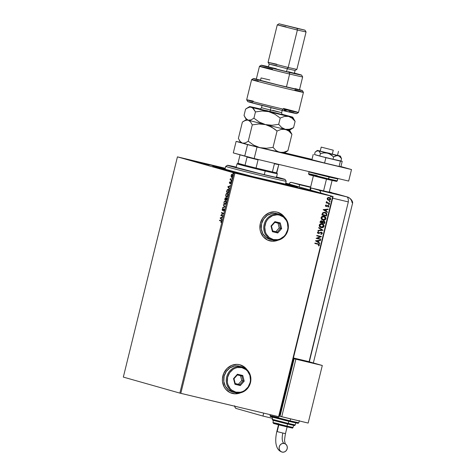 <?xml version="1.0" encoding="UTF-8"?>
<svg xmlns="http://www.w3.org/2000/svg" width="476" height="476" viewBox="0 0 476 476"><rect width="100%" height="100%" fill="white"/><g stroke="black" fill="none" stroke-linecap="round" stroke-linejoin="round"><path stroke-width="0.71" d="M272.094 181.457A43.732 0.672 -166.2 0 1 212.784 166.267A43.732 0.672 -166.2 0 1 225.13 168.801L213.474 166.302L216.265 167.391L255.892 177.536L294.727 186.64L297.571 187.139L296.774 186.741L285.594 183.653A43.732 0.672 -166.2 0 1 297.714 187.127A43.732 0.672 -166.2 0 1 272.094 181.457M231.973 393.349L231.996 393.354A14.821 13.584 105.8 0 0 232.478 393.479L232.532 393.497A14.821 13.584 -74.2 0 1 232.032 393.366A14.821 13.584 -74.2 0 1 222.923 375.671A14.821 13.584 -74.2 0 1 239.606 364.705L236.959 364.366L231.669 365.384L227.046 368.483L223.797 373.202L222.417 378.819L222.506 381.698L224.226 387.047L225.791 389.32L230.021 392.605L235.18 393.836L240.523 392.801A14.821 13.584 -74.2 0 1 232.532 393.497L232.478 393.479A14.821 13.584 105.8 0 0 240.326 392.843M269.475 240.773L269.487 240.779A14.821 13.584 105.8 0 0 269.957 240.898L270.011 240.915A14.821 13.584 -74.2 0 1 269.505 240.785A14.821 13.584 -74.2 0 1 260.402 223.089A14.821 13.584 -74.2 0 1 277.086 212.123L274.438 211.784L269.142 212.802L264.525 215.902L262.692 218.097L260.33 223.369L259.985 229.117L260.592 231.895L263.264 236.739L267.5 240.023L272.659 241.255L278.002 240.219A14.821 13.584 -74.2 0 1 270.011 240.915L269.957 240.898A14.821 13.584 105.8 0 0 277.805 240.261M241.79 174.204L241.695 174.591L241.79 174.204L234.662 172.746L252.637 177.28L239.678 174.079L233.537 172.383L241.79 174.204L260.89 179.101L241.79 174.204M301.26 188.389L301.165 188.776L301.26 188.389L298.916 187.836L320.36 193.286L301.26 188.389M312.107 191.465L293.008 186.568L312.107 191.465M198.391 161.911L198.296 162.298L198.391 161.911L196.047 161.358L217.49 166.808L198.391 161.911M209.244 164.988L190.138 160.091L209.244 164.988M123.332 377.093L177.429 156.86L233.96 172.871L179.863 393.111L123.332 377.093L179.863 393.111L233.96 172.871L177.429 156.86L225.267 168.26L177.429 156.86L123.332 377.093M231.8 177.155L231.11 176.566L231.532 177.09L232.115 176.888L232.645 174.734L232.092 174.234L231.336 174.876L231.062 176.34L231.372 176.632L231.3 175.507L231.11 176.566L231.544 177.096L232.633 175.882L232.234 174.252L231.622 174.478L231.122 175.454L232.139 174.638L232.716 175.049M231.532 180.267L231.628 179.88L230.562 179.452L230.426 178.506L230.069 179.857L231.532 180.267L230.069 179.857L231.532 180.267L231.628 179.88L230.646 179.541L230.426 178.506L230.069 179.857L230.426 179.541L230.336 179.916L231.532 180.255M229.384 182.534L229.646 183.391L230.646 182.534L230.545 183.718L230.795 182.183L229.676 182.992L229.777 181.844L229.384 182.534L229.587 183.379L230.568 182.486L230.485 183.772L230.878 183.034L230.658 182.094L229.676 182.992L229.777 181.844L229.384 182.534M228.29 189.228L227.058 190.097L226.499 192.042L228.498 192.607L228.926 190.162L227.998 189.204L227.123 189.954L226.499 192.042L228.498 192.607L228.789 191.435C229.045 190.073 228.879 189.335 228.29 189.228L228.26 189.222M226.659 200.099L226.987 198.385L226.63 197.742L225.927 198.391L225.297 197.873L224.66 199.533L226.659 200.099L224.66 199.533L226.659 200.099L226.63 197.742L225.927 198.391L225.618 197.802L224.66 199.533L225.017 199.218L224.928 199.593L226.659 200.087M224.993 206.881L223.411 204.632L224.517 206.709L222.703 207.506L222.601 207.929L225.011 206.816L223.411 204.632L224.517 206.709L222.703 207.506L222.601 207.929L224.993 206.881M222.833 215.664L221.352 215.241L223.452 213.147L221.459 212.582L221.364 212.968L222.851 213.391L220.745 215.485L222.738 216.05L222.833 215.664L221.352 215.241L223.434 213.236L221.459 212.582L221.364 212.968L222.851 213.391L220.745 215.485L222.738 216.05L222.833 215.664M220.816 220.965L221.215 221.292L220.941 222.59L221.352 220.81L219.585 220.204L219.49 220.59L221.084 221.031L219.49 220.59L220.816 220.965L221.203 221.649L220.941 222.59L221.405 221.703L220.935 220.584L219.585 220.204L219.49 220.59L219.847 220.275L219.751 220.65L220.816 220.965M220.138 217.943L221.739 220.12L221.334 219.002L221.679 217.586L222.548 216.83L220.138 217.943L221.739 220.12L221.334 219.002L221.679 217.586L222.548 216.83L220.138 217.943M224.261 210.089L224.029 208.893L222.572 210.118L222.744 208.589L222.28 209.148L222.494 210.511L224.006 209.357L223.547 211.1L224.261 210.089L223.982 208.875L222.5 210.112L222.167 209.47L222.411 210.499L223.881 209.261L224.047 210.059L223.547 211.1L224.261 210.089M224.529 204.466L225.326 204.192L226.046 202.818L226.04 201.247L225.374 200.569L224.071 201.812L223.946 203.823L224.529 204.466L226.046 202.818L225.469 200.592L223.94 202.252L224.529 204.466M226.368 196.975L227.332 196.517L227.915 195.214L227.885 193.756L227.308 193.095L226.29 193.607L225.749 194.874L225.743 196.183L226.368 196.975L227.885 195.327L227.308 193.095L225.779 194.761L226.368 196.975M227.784 186.806L229.39 188.99L228.98 187.865L229.325 186.455L230.2 185.694L227.784 186.806L229.39 188.99L228.98 187.865L229.325 186.455L230.2 185.694L227.784 186.806M231.086 181.457L231.247 180.809L231.086 181.457M231.818 178.488L231.979 177.84L231.818 178.488M233.008 173.639L233.169 172.996L233.008 173.639M278.978 416.75L333.075 196.517L285.731 183.105L333.075 196.517L332.7 196.439L278.603 416.673L180.809 393.349L234.906 173.115L332.7 196.439L233.96 172.871L234.906 173.115L180.809 393.349L179.863 393.111L278.603 416.673L332.7 196.439L333.075 196.517L278.978 416.75L278.603 416.673L278.978 416.75M327.464 199.646L328.571 200.307L329.803 200.235L330.54 199.617L330.653 198.641L329.565 197.558L328.131 197.498L327.208 198.314L327.464 199.646L328.571 200.307L330.659 199.301L329.267 197.469L327.97 197.558L327.161 198.468L327.464 199.646M329.523 203.68L329.612 203.294L327.333 202.687L326.369 201.717L326.732 202.603L326.233 202.484L326.137 202.871L329.523 203.68L326.143 202.871L329.523 203.68L329.612 203.294L327.333 202.687L326.53 201.532L326.732 202.603L326.233 202.484L326.137 202.871L329.523 203.68M325.423 205.543L325.578 206.179L326.262 206.519L328.232 205.864L328.25 207.137L328.904 206.447L328.297 205.448L326.286 206.114L325.834 205.662L326.322 205.21L325.685 205.156L325.423 205.543L326.125 206.495L328.047 205.793L328.476 206.394L327.988 206.84L328.25 207.137L328.904 206.447L328.125 205.4L326.203 206.102L325.84 205.62L326.322 205.21L326.084 204.912L325.423 205.543M326.78 214.849L326.304 213.028L324.079 212.278L322.627 212.855L321.865 214.914L326.488 216.015L326.78 214.849C326.941 213.462 326.346 212.641 324.995 212.379L322.514 212.992L321.865 214.914L326.488 216.015L321.865 214.908L326.375 215.985L326.78 214.849M324.65 223.512L324.918 221.977L324.329 221.179L323.371 220.965L322.496 221.513L321.175 220.769L320.372 221.227L320.027 222.405L324.65 223.512L320.027 222.399L324.65 223.512L324.894 222.5L323.876 221.001L322.496 221.513L321.627 220.804L320.199 221.691L320.027 222.405L324.65 223.512M322.984 230.289L318.771 227.51L318.664 227.933L321.877 229.991L318.063 230.384L317.962 230.8L323.002 230.229L318.771 227.51L318.664 227.933L321.877 229.991L318.063 230.384L317.962 230.8L322.984 230.289M320.824 239.077L317.385 238.256L321.443 236.554L316.82 235.453L316.724 235.84L320.175 236.661L316.106 238.363L320.729 239.464L320.824 239.077L317.385 238.256L321.425 236.643L316.82 235.453L316.724 235.84L320.175 236.661L316.106 238.363L320.729 239.464L320.824 239.077M317.956 243.789L319.467 245.128L318.069 243.819L314.945 243.075L314.85 243.462L318.634 244.408L319.003 244.92L318.39 245.67L318.7 245.955L319.467 245.128L319.069 244.164L314.945 243.075L314.85 243.462L318.349 244.313M247.044 369.775L244.396 367.008L239.606 364.705A14.821 13.584 -74.2 0 1 240.112 364.836A14.821 13.584 -74.2 0 1 247.044 369.775M284.523 217.193L281.869 214.426L277.086 212.123A14.821 13.584 -74.2 0 1 277.585 212.254A14.821 13.584 -74.2 0 1 284.523 217.193M315.505 240.814L319.729 243.534L319.836 243.111L318.48 242.242L318.825 240.826L320.437 240.66L320.538 240.237L315.517 240.749L319.729 243.534L319.836 243.111L318.48 242.242L318.825 240.826L320.437 240.66L320.538 240.237L315.505 240.814M322.317 233.514L322.091 232.621L321.33 232.151L318.73 233.109L317.932 232.675L318.694 231.913L318.486 231.544L317.462 232.33L317.653 233.097L318.503 233.52L320.741 232.556L321.49 232.651L321.835 233.43L320.872 234.037L321.026 234.406L322.317 233.514L320.913 234.376L322.317 233.514L321.33 232.151L318.396 233.097L317.932 232.449L318.694 231.913L318.486 231.544L317.462 232.33L318.319 233.484L321.11 232.508L321.835 233.43L320.872 234.037L321.026 234.406L322.317 233.514M322.032 223.702C323.359 223.988 324.013 224.827 323.989 226.213L324.102 226.243C324.126 224.862 323.472 224.023 322.145 223.732C320.818 223.387 319.848 223.851 319.235 225.112C319.229 226.493 319.89 227.326 321.217 227.611L322.912 227.522L324.102 226.243L323.716 224.684L322.145 223.732L320.431 223.815L319.265 224.999L319.461 226.433L321.008 227.558M323.87 216.205C325.197 216.497 325.852 217.336 325.828 218.722L325.941 218.752C325.965 217.365 325.31 216.532 323.983 216.241C322.657 215.896 321.687 216.36 321.074 217.621C321.068 219.002 321.728 219.835 323.055 220.12L324.751 220.031L325.911 218.865L325.727 217.431L324.192 216.294L322.27 216.324L321.104 217.508L321.306 218.942L322.847 220.067M323.15 209.684L327.381 212.397L327.482 211.981L326.125 211.106L326.476 209.69L328.083 209.529L328.19 209.107L323.162 209.618L327.381 212.397L327.482 211.981L326.125 211.106L326.476 209.69L328.083 209.529L328.19 209.107L323.15 209.684M328.892 204.829L329.332 204.668L329.118 204.204L328.589 204.412L328.892 204.829L329.356 204.597L329.053 204.186L328.589 204.412L328.892 204.829M329.624 201.86L330.088 201.628L329.779 201.211L329.386 201.717L330.088 201.628L329.779 201.211L329.315 201.443L329.624 201.86M330.814 197.016L331.278 196.784L330.969 196.368L330.576 196.874L331.278 196.784L330.969 196.368L330.505 196.6L330.814 197.016M252.637 177.28L260.89 179.095L252.637 177.28M281.816 214.408L284.38 217.056A14.821 13.584 105.8 0 0 277.55 212.242L277.585 212.254M269.957 240.898L272.599 241.237M275.283 241.011L277.895 240.225M244.337 366.99L246.901 369.632A14.821 13.584 105.8 0 0 240.071 364.824L240.082 364.83M232.478 393.479L235.12 393.819M237.804 393.592L240.416 392.807M317.926 244.194L318.991 245.021L318.39 245.67L318.7 245.955L319.467 245.128L318.581 245.919L319.378 244.807L318.176 243.843M320.413 240.249L320.437 240.66L318.712 240.791L318.367 242.207L319.836 243.111L319.628 243.462L319.723 243.081L318.367 242.207L318.712 240.791L320.324 240.63L320.413 240.249M316.51 241.017L318.045 241.963L316.51 241.017L318.313 240.88L316.51 241.017L318.313 240.88L318.045 241.963L316.51 241.017M320.711 239.047L320.729 239.464L316.106 238.357L320.616 239.434L320.711 239.047M320.062 236.631L316.724 235.834L320.062 236.631M321.33 236.53L317.272 238.22L321.33 236.53M321.211 232.538L318.581 233.49L320.509 232.568M320.628 232.526L321.157 232.52M318.402 231.568L318.694 231.913L317.819 232.413L318.396 233.097L317.801 232.532L318.581 231.883L318.402 231.568M321.401 232.175L322.204 233.484L321.211 232.121M321.306 234.281L321.687 234.132M318.759 227.546L323.002 230.229L318.759 227.546M321.062 227.576L321.217 227.611C322.526 227.945 323.49 227.486 324.102 226.243L323.989 226.213C323.377 227.457 322.413 227.915 321.098 227.582L321.217 227.611M320.895 227.522L322.793 227.486L323.96 226.326L323.769 224.892L322.234 223.756M321.949 227.671L322.377 227.617M322.829 224.006L322.442 223.827M322.109 224.136L319.598 225.178L322.05 224.119L323.626 226.142L320.866 227.094L319.717 226.112L319.735 224.833L320.568 224.154L322.264 224.19M321.306 227.225L320.116 226.558L319.711 225.213L320.485 224.273L322.056 224.119L323.371 224.946L323.603 226.237L322.663 227.159L321.306 227.225L319.598 225.178L321.127 227.177M321.514 220.775L322.496 221.513L321.514 220.775M323.763 220.965L324.894 222.5L324.537 223.476L324.59 221.477M322.484 222.369L322.877 221.536L323.668 221.358L322.692 221.768L322.484 222.369M320.58 221.697L320.889 221.215L321.592 221.215L320.479 222.102L320.58 221.697M321.544 221.197L322.169 221.739L322.073 222.488L320.592 222.131L320.889 221.334L321.544 221.197L322.073 222.488L320.479 222.102L321.597 221.209M323.781 221.388L324.43 221.983L324.269 223.006L322.55 222.601L322.99 221.572L323.781 221.388L324.269 223.006L322.436 222.566L322.692 221.768L323.668 221.358M322.901 220.079L323.055 220.12C324.37 220.453 325.328 219.995 325.941 218.752L325.828 218.722C325.215 219.966 324.251 220.418 322.942 220.09L323.055 220.12M322.734 220.031L324.638 219.995L325.762 218.942L325.608 217.401L324.079 216.265M323.787 220.174L324.221 220.12M324.668 216.509L324.281 216.33M323.954 216.645L321.437 217.687L323.888 216.628L325.465 218.651L322.871 219.656L321.663 218.805L321.496 217.508L322.407 216.657L324.102 216.693M323.15 219.733L321.954 219.067L321.55 217.716L322.52 216.693L323.894 216.628L325.209 217.455L325.441 218.74L324.507 219.668L323.15 219.733L321.437 217.687L322.972 219.686M324.882 212.35C326.233 212.605 326.828 213.432 326.661 214.813L326.476 213.308L325.084 212.403M322.317 214.605L322.787 213.266L323.716 212.689L325.572 213.016L326.352 214.033L326.108 215.515L322.317 214.605M322.496 214.384L322.787 213.266L322.496 214.384L322.901 213.302L324.9 212.766L322.901 213.302L324.102 212.689L325.048 212.808L326.357 214.099L326.108 215.515L322.496 214.384M328.059 209.119L328.083 209.529L326.357 209.66L326.012 211.076L327.482 211.981L327.274 212.332L327.369 211.945L326.012 211.076L326.357 209.66L327.97 209.494L328.059 209.119M324.156 209.886L325.691 210.826L324.156 209.886L325.959 209.743L324.156 209.886L325.959 209.743L325.691 210.826L324.156 209.886M326.173 206.084L325.715 205.674L326.018 204.942L326.322 205.21L325.727 205.59L326.423 206.048M328.012 205.364L328.904 206.447L328.137 207.108L328.815 206.227L328.095 205.388M328.018 205.787L326.012 206.465L327.934 205.757M328.934 204.15L329.356 204.597L328.779 204.799L329.231 204.603L329.005 204.174M328.077 202.919L326.81 202.383L326.494 201.562L327.875 202.865L327.333 202.687M327.22 202.651L328.363 202.99M329.499 203.264L329.404 203.651L329.499 203.264M329.666 201.181L330.088 201.628L329.505 201.824L329.963 201.634L329.731 201.199M329.154 197.433L330.659 199.301L328.571 200.307M328.452 200.277L329.69 200.206L330.546 199.271L330.213 198.052L329.303 197.475M329.071 200.336L329.386 200.295M329.922 200.093L330.231 199.855M330.534 198.605L330.213 198.052M328.666 199.92L327.768 199.367L327.559 198.629L328.029 197.992L329.059 197.82L330.243 199.206L329.588 199.884L328.666 199.92L327.458 198.534L329.059 197.82L327.458 198.534L328.553 199.89L327.958 199.623L327.44 198.659L328.131 197.861L329.398 197.921L330.225 198.712L330.243 199.206L328.523 199.884M330.856 196.338L331.278 196.784L330.695 196.981L331.153 196.784L330.921 196.356M318.313 240.88L318.045 241.963L316.623 241.052L318.313 240.88M325.959 209.743L325.691 210.826L324.275 209.916L325.959 209.743M221.465 221.715L221.084 221.031L221.483 221.358M221.798 219.9L220.406 218.002L221.798 219.9M220.632 218.044L221.643 217.74L221.376 218.829L220.632 218.044L221.435 217.693L221.167 218.776L220.632 218.044M222.744 216.039L220.745 215.485L223.113 213.45L221.364 212.968L221.721 212.653L221.626 213.028L223.113 213.45L221.007 215.551L222.744 216.039M224.071 210.588L223.524 210.755L224.315 210.124M224.321 209.523L223.881 209.261L224.333 209.565M222.673 210.565L222.429 209.529L223.006 208.655M222.744 208.589L222.167 209.47L222.744 208.589M222.631 209.595L222.762 210.172L224.244 208.934M224.148 208.928L223.393 209.589M223.077 210.011L222.762 210.172M222.845 208.791L222.542 209.214M222.375 209.987L222.595 210.529M222.911 207.792L222.703 207.506L224.785 206.774L223.303 205.055L223.619 204.918L224.785 206.774L222.911 207.792M224.107 203.311L224.702 204.501L224.113 203.401M225.689 203.74L224.618 204.079L223.94 202.252L225.374 200.979L225.904 201.205L226.136 201.681L225.374 200.979L226.046 202.824L224.618 204.079L225.642 203.799M224.589 201.348L225.57 200.628M225.642 200.634L224.511 201.479M225.315 198.242L225.731 197.855M226.189 198.456L226.897 197.808M226.814 197.796L226.273 198.284M225.779 197.849L225.243 198.409M226.987 198.409L226.534 198.129L226.552 199.652L224.964 199.2L225.523 198.189L225.648 199.188L226.534 198.129L227.016 198.534M225.916 199.248L225.523 198.189L226.005 198.712L226.475 198.123L226.868 199.26L226.755 199.7L225.808 199.444L226.005 198.712M225.059 198.801L225.6 198.23L225.6 199.385L224.964 199.2L225.059 198.801M226.528 196.999L225.951 195.91M227.534 196.249L226.463 196.588L225.779 194.761L227.213 193.488L227.748 193.714L227.98 194.19L227.213 193.488L227.885 195.333L226.463 196.588L227.486 196.308M226.433 193.851L227.409 193.137M225.945 195.82L226.54 197.005M227.48 193.143L226.356 193.988M226.766 192.102L226.856 191.727L226.766 192.102M227.32 190.162L228.551 189.293M228.409 189.269L227.391 190.019M228.397 189.668L228.962 190.513M228.426 189.674L228.599 192.209L226.802 191.709L227.195 190.358L228.409 189.668M228.296 189.656L228.92 190.745L228.7 191.792L228.391 192.161L226.802 191.709L227.439 189.936L228.296 189.656M228.962 190.757L228.194 189.615M229.444 188.764L228.052 186.872L229.444 188.764M228.278 186.913L229.289 186.61L229.021 187.693L228.278 186.913L229.081 186.562L228.813 187.645L228.278 186.913M229.837 182.623L229.676 182.992L230.092 182.998L230.402 182.159L230.919 182.159M230.955 183.087L230.717 182.57M229.849 183.444L229.646 182.6M229.605 182.927L229.783 183.415M230.8 182.153L230.342 182.653M231.354 181.517L231.003 181.088L231.509 180.874M231.384 180.922L231.265 181.41M232.08 178.548L231.729 178.113L232.24 177.905M232.109 177.953L231.99 178.435M232.704 175.019L232.139 174.638L232.455 175.834L231.628 176.703L231.3 175.507L231.622 174.478L232.496 174.311M231.306 176.138L231.729 177.131M232.353 174.293L231.669 174.817M231.705 174.775L232.318 174.751L232.639 175.876L231.895 176.769L231.312 176.352M233.27 173.704L232.919 173.27L233.43 173.056M233.299 173.109L233.18 173.591M225.374 200.979L225.88 202.592L225.428 203.68L224.696 204.097L224.154 203.561L224.125 202.389L224.66 201.265L225.374 200.979M227.213 193.488L227.712 194.125L227.701 195.19L227.266 196.189L226.534 196.606L225.999 196.07L225.963 194.892L226.499 193.774L227.213 193.488M227.522 165.291L225.731 166.374A31.13 0.476 13.8 0 0 225.731 166.392L227.522 165.309A29.649 0.458 -166.2 0 1 227.522 165.291A29.649 0.458 -166.2 0 1 236.233 167.106L227.986 165.327L229.89 166.07L256.772 172.955L283.083 179.119L284.458 179.184L276.342 176.953M276.544 177.007A29.649 0.458 -166.2 0 1 285.1 179.434L285.1 179.434A29.649 0.458 -166.2 0 1 256.707 172.937A29.649 0.458 -166.2 0 1 227.522 165.309L225.731 166.392A31.13 0.476 -166.2 0 1 225.725 166.386L225.017 169.26A31.13 0.476 13.8 0 0 225.023 169.272L225.731 166.392L225.023 169.272A31.13 0.476 13.8 0 0 255.434 177.227A31.13 0.476 13.8 0 0 285.481 184.111L286.189 181.237A31.13 0.476 -166.2 0 1 286.189 181.237A31.13 0.476 -166.2 0 1 256.142 174.347A31.13 0.476 -166.2 0 1 225.731 166.392A31.13 0.476 13.8 0 0 256.374 174.406A31.13 0.476 13.8 0 0 286.189 181.225A31.13 0.476 13.8 0 0 286.183 181.225L285.1 179.434L286.189 181.225M276.502 177.161A23.348 0.357 -166.2 0 1 278.984 177.929A23.348 0.357 -166.2 0 1 278.984 177.941A23.348 0.357 -166.2 0 1 256.451 172.77A23.348 0.357 -166.2 0 1 233.639 166.808L236.197 167.26A23.348 0.357 -166.2 0 0 233.639 166.802A23.348 0.357 -166.2 0 1 233.639 166.802L261.092 173.907L277.395 177.685L278.984 177.929L276.134 177.06M296.28 186.765A42.251 0.649 -166.2 0 0 296.274 186.753L285.588 183.688A42.251 0.649 -166.2 0 1 296.274 186.753L255.91 177.518L214.224 166.624A42.251 0.649 -166.2 0 1 214.224 166.612A42.251 0.649 -166.2 0 1 225.124 168.837L214.224 166.624A42.251 0.649 -166.2 0 0 255.505 177.417A42.251 0.649 -166.2 0 0 296.28 186.765L296.239 186.931M225.118 169.248L252.768 176.572L285.481 184.105M276.77 172.794A20.01 0.309 -166.2 0 1 276.806 172.818A20.01 0.309 -166.2 0 1 276.764 172.836A20.01 0.309 -166.2 0 1 272.397 171.943A20.01 0.309 -166.2 0 1 265.078 170.235L265.191 171.033A20.754 0.321 13.8 0 0 277.347 173.716A20.754 0.321 -166.2 0 1 265.191 171.033L264.293 174.674L265.191 171.033A20.754 0.321 -166.2 0 1 237.042 163.821A20.754 0.321 -166.2 0 1 243.938 165.267M276.526 172.699L278.775 164.631A20.01 0.309 13.8 0 1 274.414 163.738L272.397 171.943A20.01 0.309 13.8 0 0 276.764 172.836L278.775 164.631A20.01 0.309 -166.2 0 1 274.414 163.738L272.397 171.943L256.052 168.04A20.01 0.309 -166.2 0 1 245.045 165.267L237.964 163.304L245.045 165.267A20.01 0.309 -166.2 0 1 237.94 163.274A20.01 0.309 -166.2 0 1 237.982 163.268L239.999 155.063L237.982 163.268L245.045 165.267A20.01 0.309 13.8 0 0 256.052 168.04L258.063 159.835A20.01 0.309 -166.2 0 1 247.062 157.062L245.045 165.267L247.062 157.062A20.01 0.309 13.8 0 0 258.063 159.835L256.052 168.04A20.01 0.309 -166.2 0 0 265.078 170.235L265.191 171.033A20.754 0.321 13.8 0 1 237.042 163.815L237.94 163.274M333.271 150.196L332.284 154.224L333.271 150.196L321.211 147.102L333.271 150.196M326.471 179.137L323.567 190.953L326.471 179.137M309.162 189.93L310.673 189.49M317.7 173.805C313.607 172.818 306.151 171.116 310.197 172.27L329.118 177.042L329.142 176.412L329.118 177.042L337.805 178.958L329.118 177.042L328.202 179.553L328.66 178.911L337.347 180.826L328.66 178.911L329.118 177.042L315.481 173.669L309.013 171.884L314.815 173.121M317.349 176.477C313.458 175.537 306.377 173.924 310.221 175.019L328.196 179.547L309.037 174.65L308.555 173.758L328.66 178.911L309.733 174.139C305.687 172.984 313.148 174.686 317.242 175.674M330.546 180.106L336.449 181.368L331.451 179.97M314.178 175.727L310.221 175.019L325.643 178.934M309.126 171.634L308.555 173.758L314.356 174.995M348.67 181.07L254.184 158.532L233.299 152.909L236.126 141.396L240.564 142.324L236.126 141.396L247.55 144.633L236.126 141.396L233.299 152.909L244.718 156.146L247.55 144.633L244.718 156.146L254.184 158.532L257.01 147.013L247.55 144.633L351.502 169.551L257.01 147.013L254.184 158.532L348.67 181.07L351.502 169.551L348.67 181.07M284.553 152.82L312.006 159.365L284.553 152.82M340.935 166.558L351.502 169.551L340.935 166.558M324.59 162.994L325.899 157.669L340.399 161.126L339.09 166.451L324.59 162.994L311.917 159.728L313.226 154.403L311.917 159.728L324.59 162.994L339.09 166.451L340.399 161.126L342.22 161.316L340.911 166.642L339.09 166.451L340.911 166.642L342.22 161.316L340.965 160.995L325.899 157.669L324.59 162.994M314.529 154.539L325.899 157.669L314.529 154.539M337.466 155.355L322.395 151.761L329.856 153.361M320.592 151.094L317.337 150.428L315.124 152.106L314.517 154.593L315.124 152.106L316.754 150.951L318.283 150.731L329.231 153.706L333.611 156.872L332.998 159.353L319.789 156.086L320.402 153.605L323.936 152.867L327.524 153.111L339.108 156.027L341.542 158.645L340.935 161.132L332.998 159.353L333.611 156.872L337.002 155.563L340.37 156.08L338.692 155.735M315.945 151.445L318.283 150.731L319.509 151.731L320.402 153.605L323.936 152.867L327.524 153.111L317.337 150.422L318.938 151.088L319.985 152.588L320.402 153.605L319.789 156.086L340.935 161.132L341.542 158.645L340.09 156.134M317.337 150.422L318.527 150.797M319.789 156.086L314.517 154.593L319.789 156.086M339.43 155.777L337.52 155.259L340.37 156.08L338.097 155.634L340.019 156.705L341.542 158.645L340.37 156.08M337.496 155.378L320.247 151.154M319.616 150.874L320.247 151.017M338.097 155.634L327.524 153.111L330.82 154.575L333.611 156.872L335.872 155.783L338.097 155.634M288.587 184.337L290.027 182.73L291.395 182.397L299.63 184.73L299.101 186.889L299.63 184.73L310.56 187.342L291.395 182.397L310.649 186.991L291.395 182.397A7.414 2.963 103.4 0 0 291.348 182.385A7.414 2.963 103.4 0 0 288.825 183.98M328.993 191.84L329.291 191.876M336.24 193.845L347.081 196.921A7.414 6.795 -74.2 0 1 347.337 196.987L336.175 193.827L311.048 187.966L347.087 196.927L336.175 193.827L311.048 187.966L310.519 190.126L311.048 187.966L319.283 190.299L320.318 191.31L320.836 193.47M332.664 198.177L348.325 201.913A7.414 2.963 -76.6 0 0 346.766 196.856A7.414 2.963 103.4 0 1 348.325 201.913L309.079 361.695L293.418 357.958L309.329 361.814L348.325 201.913L332.664 198.177M352.668 202.871C352.609 199.914 348.718 197.088 347.337 196.987A7.414 6.795 -74.2 0 1 352.079 202.681L352.668 202.871L313.351 362.95M334.182 193.417L333.158 193.06L334.182 193.417M331.962 192.649L330.582 192.245L331.962 192.649M347.349 196.987A7.414 6.795 105.8 0 0 347.081 196.921L319.283 190.299A7.414 2.963 103.4 0 1 320.788 193.036M329.285 191.911L330.582 192.245M234.692 406.201A7.414 2.963 103.4 0 0 236.126 408.462L262.96 416.066L272.433 418.321L262.96 416.066L263.686 413.114L262.96 416.066L236.126 408.462L235.168 407.605L234.626 405.778M277.181 431.613L276.83 431.494L277.181 431.613L278.835 424.878L277.181 431.613L282.857 433.041L277.181 431.613M282.155 452.099A4.445 4.076 -74.2 0 1 281.988 452.057A4.445 4.076 -74.2 0 1 279.269 446.744A4.445 4.076 -74.2 0 1 284.273 443.459A9.645 3.862 103.4 0 1 282.857 433.041L285.463 433.618L282.857 433.041A9.645 3.862 -76.6 0 0 284.273 443.459L285.707 444.15L286.766 445.393L287.284 447L287.177 448.725L286.469 450.308L285.267 451.504L283.75 452.135L282.155 452.099L280.715 451.409L279.662 450.165L279.144 448.559L279.245 446.833L279.953 445.256L281.161 444.06L282.673 443.43L284.273 443.459A4.445 4.076 -74.2 0 1 284.44 443.507A4.445 4.076 -74.2 0 1 287.153 448.814A4.445 4.076 -74.2 0 1 282.155 452.099M290.128 420.855L271.201 416.089C267.155 414.935 274.61 416.637 278.704 417.625L270.023 415.703L290.128 420.855L290.61 418.88L290.128 420.855L298.815 422.777L290.128 420.855L289.67 421.498L290.128 420.855M270.564 416.607L278.817 418.422C274.926 417.488 267.839 415.869 271.683 416.964L289.676 421.498L270.392 416.542L270.023 415.703L270.273 414.685M288.277 423.414L272.195 419.291L288.277 423.414L288.801 421.29L288.277 423.414L295.227 424.949L288.277 423.414L287.819 424.051L288.277 423.414M272.736 420.189L287.825 424.051L272.587 420.135L272.195 419.291L272.724 417.131M277.508 424.289L286.54 426.77L286.998 426.127L272.956 422.545L279.007 423.866M273.456 420.362L272.926 422.521L286.998 426.127L287.528 423.985L286.998 426.127L293.079 427.472C290.991 428.186 296.03 428.769 286.54 426.77L284.791 426.347M280.019 416.25L279.442 416.113L293.585 358.535L320.015 364.836L293.299 358.452L279.442 416.113L280.019 416.25L294.156 358.696L320.586 365.003L294.156 358.696L295.87 359.184L281.727 416.756L280.013 416.274L308.156 423.063L322.3 365.485L320.586 365.003L294.156 358.696L280.013 416.274M308.02 361.439L320.015 364.836L308.02 361.439M322.3 365.485L308.156 423.063L281.727 416.756L295.87 359.184L322.3 365.485M287.111 420.879L270.868 416.72M291.663 421.593L297.613 423.194M297.916 423.313L292.008 422.051M285.802 423.569L272.974 420.284M289.396 424.128L294.091 425.395M294.329 425.484L289.664 424.491M282.97 425.907L276.312 424.229M275.122 423.914L273.676 423.503M273.468 423.42L276.11 423.961M287.909 426.835L289.343 427.21M290.527 427.519L291.972 427.93M292.181 428.013L289.545 427.472M288.141 427.15L286.54 426.77L286.998 426.127L293.049 427.448M285.112 433.505L285.463 433.618L287.147 426.776M248.014 101.59L247.752 101.59A25.198 0.387 13.8 0 0 281.929 110.343L282.851 109.064A26.686 0.411 -166.2 0 1 246.663 99.799A26.686 0.411 -166.2 0 1 253.321 101.144M294.43 73.114A20.754 0.321 -166.2 0 1 301.57 75.113A20.754 0.321 -166.2 0 1 289.408 72.435L289.628 74.036A22.235 0.339 13.8 0 0 302.653 76.904A22.235 0.339 -166.2 0 1 289.628 74.036L286.445 86.989A22.235 0.339 13.8 0 0 299.469 89.869L276.086 84.472L256.522 79.266M294.079 73.233L286.552 71.626L287.26 68.746L286.552 71.626L294.37 73.352L295.078 70.472L287.26 68.746L288.182 67.467L268.077 62.32L288.182 67.467L287.26 68.746L295.072 70.472L296.869 69.389L288.182 67.467L296.869 69.389L306.062 31.963L297.375 30.042L306.062 31.957L304.979 30.166L297.161 28.441L297.375 30.042L288.182 67.467L297.375 30.042L277.27 24.889L285.957 26.805M279.067 23.8L277.276 24.883L297.375 30.042L297.161 28.441L279.067 23.8L304.973 30.161M294.87 89.946A26.686 0.411 -166.2 0 1 303.438 92.368A26.686 0.411 -166.2 0 1 277.425 86.4A26.686 0.411 -166.2 0 1 251.614 79.635L246.663 99.787A26.686 0.411 13.8 0 0 282.851 109.064A26.686 0.411 13.8 0 0 298.488 112.52A26.686 0.411 -166.2 0 1 282.851 109.064L281.929 110.343L296.435 113.484M256.867 79.2L253.416 78.54L251.614 79.635A26.686 0.411 -166.2 0 1 258.272 80.991M299.517 89.69A25.198 0.387 -166.2 0 1 302.349 90.565A25.198 0.387 -166.2 0 1 277.788 84.936A25.198 0.387 -166.2 0 1 253.41 78.546L283.696 86.382L301.076 90.386L302.349 90.565L299.178 89.595M295.203 88.607L298.446 89.506M257.326 79.409L260.55 80.099L261.08 77.939L269.844 79.98M252.583 102.536L248.93 101.751M246.663 99.799L247.746 101.59L249.168 102.066L281.929 110.343A25.198 0.387 13.8 0 0 296.691 113.609L298.482 112.526L303.438 92.368A26.686 0.411 13.8 0 1 277.425 86.4A26.686 0.411 13.8 0 1 251.614 79.635M294.001 112.764L289.265 111.491M286.171 110.694L284.214 110.188M299.469 89.869L302.653 76.91L301.57 75.113L289.408 72.435A20.754 0.321 -166.2 0 1 261.264 65.212A20.754 0.321 -166.2 0 1 268.518 66.747L261.586 65.242L264.829 66.283L289.408 72.435L289.628 74.036A22.235 0.339 13.8 0 1 259.468 66.301L256.284 79.26A22.235 0.339 13.8 0 0 286.445 86.989L289.628 74.036A22.235 0.339 -166.2 0 1 259.468 66.307A22.235 0.339 -166.2 0 1 272.492 69.181M301.564 75.113L293.96 72.995M286.552 71.626L268.458 66.991L286.552 71.626M269.368 67.134L276.276 68.711M288.45 71.721L293.305 73.007M268.458 66.985L269.166 64.105L287.26 68.746L269.166 64.105L276.984 65.837M277.27 24.889L268.077 62.314L276.764 64.23M253.41 78.546A25.198 0.387 -166.2 0 1 256.326 79.081M283.458 108.445A26.686 0.411 -166.2 0 1 298.482 112.526M261.508 107.707L270.422 110.063L269.999 111.438M259.664 109.052L259.664 109.052C259.95 109.444 260.562 108.998 261.508 107.713L270.422 110.063L271.005 107.695L270.422 110.063L281.661 112.663L282.214 110.414M286.397 151.701L287.909 150.69L283.726 152.284L279.65 152.362L276.056 150.583L273.034 147.358L277.05 131.007L281.233 129.412L283.291 129.145L287.171 130.002L288.902 131.114L291.925 134.339L287.909 150.69L283.726 152.284L279.65 152.362A22.235 0.339 13.8 0 0 283.91 153.207L287.909 150.69L291.925 134.339L289.039 130.21M283.482 152.748L284.91 152.415M243.896 121.071L246.794 120.017L248.157 120.136L250.465 121.791L252.28 124.879L258.885 123.962L265.483 124.605A22.235 0.339 -166.2 0 1 248.157 120.136A22.235 0.339 -166.2 0 1 246.389 119.559L242.391 122.076L238.375 138.427L242.391 122.076L245.366 120.357L248.157 120.136L250.465 121.791L252.28 124.879L248.264 141.229L245.283 142.955L242.498 143.169L240.19 141.521L238.375 138.427L240.19 141.521L242.498 143.169A22.235 0.339 13.8 0 0 259.825 147.637L253.684 145.126L248.264 141.229L252.28 124.879L258.885 123.962L265.483 124.605L271.629 127.116L277.05 131.007L273.034 147.358L266.423 148.28L259.825 147.637L253.684 145.126L248.264 141.229L245.283 142.955L242.498 143.169L259.825 147.637A22.235 0.339 13.8 0 0 279.65 152.362L276.056 150.583L273.034 147.358L266.423 148.28L259.825 147.637L282.143 152.629M287.801 129.597A22.235 0.339 -166.2 0 1 289.569 130.168A22.235 0.339 -166.2 0 1 285.308 129.335L288.902 131.114L291.925 134.339L289.569 130.168M274.426 128.936L277.05 131.007L281.233 129.412L285.308 129.335A22.235 0.339 -166.2 0 1 265.483 124.605L268.66 125.652L274.426 128.936M240.731 142.604L242.498 143.169A22.235 0.339 13.8 0 1 240.731 142.598L239.226 140.111M241.38 142.669L240.874 142.592M289.14 129.716L290.568 129.389L293.567 127.657L289.384 129.252L285.308 129.335L281.715 127.55L278.686 124.331L272.082 125.247L265.483 124.605L259.337 122.094L253.922 118.203L250.941 119.922L248.157 120.136L246.937 119.535L244.878 117.078L246.384 119.571A22.235 0.339 13.8 0 0 248.157 120.136A22.235 0.339 13.8 0 0 265.483 124.605A22.235 0.339 13.8 0 0 285.308 129.335L281.715 127.55L278.686 124.331L272.082 125.247L265.483 124.605L259.337 122.094L253.922 118.203L250.941 119.922L248.157 120.136L245.842 118.488L244.033 115.4L245.574 109.123L248.549 107.403L249.977 107.064L286.659 115.965L292.526 117.108L281.673 114.186M249.573 106.606L246.919 108.213L249.977 107.064L251.34 107.183A22.235 0.339 -166.2 0 1 249.573 106.606A22.235 0.339 -166.2 0 1 253.833 107.445L253.833 107.445A22.235 0.339 -166.2 0 1 260.378 108.962L249.567 106.618L252.56 107.784L255.463 111.925L253.922 118.203L255.463 111.925L262.068 111.003L268.666 111.652L274.813 114.163L280.227 118.054L278.686 124.331L280.227 118.054L284.416 116.459L288.492 116.376L292.08 118.161L295.108 121.38L293.567 127.657L289.569 130.174A22.235 0.339 13.8 0 1 285.308 129.335L289.384 129.252L293.567 127.657L295.108 121.38L292.752 117.209A22.235 0.339 -166.2 0 1 288.492 116.376A22.235 0.339 -166.2 0 1 268.666 111.652A22.235 0.339 -166.2 0 1 251.34 107.183L253.648 108.831L255.463 111.925L262.068 111.003L268.666 111.652L274.813 114.163L280.227 118.054L284.416 116.459L288.492 116.376L292.08 118.161L295.108 121.38L292.222 117.257M282.518 114.651L259.926 109.093M265.781 110.42L267.934 110.938M270.207 111.485L278.811 113.645M282.084 114.294A22.235 0.339 -166.2 0 1 290.985 116.638L290.985 116.638A22.235 0.339 -166.2 0 1 292.752 117.209M290.985 116.638L289.646 116.519M255.725 108.129L251.846 107.255M247.08 108.111L245.574 109.123L244.033 115.4L244.878 117.078M272.522 112.056L282.887 114.817L269.797 111.771L270.422 110.063L281.655 112.663L272.748 110.307M279.239 214.277L279.352 215.075A12.602 11.549 -74.2 0 1 287.581 229.991A12.602 11.549 -74.2 0 1 273.337 239.547L272.879 240.184A13.34 12.227 105.8 0 0 287.956 230.069A13.34 12.227 105.8 0 0 279.239 214.277A13.34 12.227 -74.2 0 1 279.698 214.396A13.34 12.227 -74.2 0 1 287.891 230.319A13.34 12.227 -74.2 0 1 272.879 240.184A13.34 12.227 -74.2 0 1 272.421 240.071A13.34 12.227 -74.2 0 1 264.228 224.148A13.34 12.227 -74.2 0 1 279.239 214.277L276.675 213.545L279.239 214.277A13.34 12.227 105.8 0 0 264.168 224.392A13.34 12.227 105.8 0 0 272.879 240.184L273.337 239.547L277.865 239.642L280.084 238.976L284.017 236.34L285.576 234.472L287.581 229.991L287.95 227.552L287.355 222.744L286.415 220.555L283.422 217.032L279.352 215.075L277.103 214.789L272.605 215.652L268.672 218.288L267.119 220.156L265.911 222.298L264.739 227.07L265.334 231.883L266.274 234.067L269.267 237.589L273.337 239.547A12.602 11.549 -74.2 0 1 265.114 224.63A12.602 11.549 -74.2 0 1 279.352 215.075L279.239 214.277M279.698 214.396L277.127 213.665A13.34 12.227 105.8 0 0 276.675 213.545A13.34 12.227 105.8 0 0 261.657 223.417A13.34 12.227 105.8 0 0 269.856 239.339L272.421 240.071M274.914 221.637L280.251 222.911L281.685 228.587L277.776 232.984L272.439 231.711L271.005 226.04L274.914 221.637L271.005 226.04L272.439 231.711L272.712 231.003L271.481 226.142L274.83 222.369L279.412 223.458L280.638 228.325L277.288 232.098L275.86 231.693L279.21 227.921L280.638 228.325L279.21 227.921L278.002 223.125L279.21 227.921L275.86 231.693L277.288 232.098L272.712 231.003L271.481 226.142L271.005 226.04L271.481 226.142L274.83 222.369L274.914 221.637L274.83 222.369L279.412 223.458L280.251 222.911L274.914 221.637M277.163 213.676L274.289 213.242L271.879 213.45L267.328 215.336L263.722 218.924L261.598 223.666L261.282 228.837L262.829 233.656L266.001 237.387L270.308 239.458M272.694 230.937L275.86 231.693L272.694 230.937M272.712 231.003L272.439 231.711L277.776 232.984L277.288 232.098L272.712 231.003M277.288 232.098L277.776 232.984L281.685 228.587L280.638 228.325L277.288 232.098M280.638 228.325L281.685 228.587L280.251 222.911L279.412 223.458L280.638 228.325M241.766 366.859L241.873 367.656A12.602 11.549 -74.2 0 1 250.102 382.573A12.602 11.549 -74.2 0 1 235.864 392.129L235.4 392.765A13.34 12.227 105.8 0 0 250.477 382.65A13.34 12.227 105.8 0 0 241.766 366.859A13.34 12.227 -74.2 0 1 242.219 366.978A13.34 12.227 -74.2 0 1 250.412 382.9A13.34 12.227 -74.2 0 1 235.4 392.765A13.34 12.227 -74.2 0 1 234.948 392.646A13.34 12.227 -74.2 0 1 226.755 376.73A13.34 12.227 -74.2 0 1 241.766 366.859L239.196 366.127L241.766 366.859A13.34 12.227 105.8 0 0 226.689 376.974A13.34 12.227 105.8 0 0 235.4 392.765L235.864 392.129L240.392 392.224L242.611 391.558L244.688 390.439L248.097 387.053L250.102 382.573L250.471 380.134L249.876 375.326L247.609 371.209L245.943 369.614L241.873 367.656L237.345 367.561L235.126 368.234L233.05 369.346L229.64 372.738L227.635 377.212L227.338 382.103L227.855 384.465L230.128 388.577L231.794 390.171L235.864 392.129A12.602 11.549 -74.2 0 1 227.635 377.212A12.602 11.549 -74.2 0 1 241.873 367.656L241.766 366.859M242.219 366.978L239.648 366.246A13.34 12.227 105.8 0 0 239.196 366.127A13.34 12.227 105.8 0 0 224.184 375.998A13.34 12.227 105.8 0 0 232.377 391.921L234.948 392.646M237.435 374.219L242.778 375.493L244.206 381.169L240.303 385.566L234.96 384.293L233.526 378.622L237.435 374.219L233.526 378.622L234.96 384.293L235.233 383.585L234.002 378.723L237.351 374.951L241.933 376.04L243.159 380.907L239.809 384.679L238.381 384.275L241.731 380.502L243.159 380.907L241.731 380.502L240.523 375.701L241.731 380.502L238.381 384.275L239.809 384.679L235.233 383.585L234.002 378.723L233.526 378.622L234.002 378.723L237.351 374.951L237.435 374.219L237.351 374.951L241.933 376.04L242.778 375.493L237.435 374.219M239.684 366.258L236.816 365.824L234.4 366.032L229.854 367.918L226.243 371.506L224.119 376.248L223.809 381.419L225.35 386.238L228.522 389.969L232.829 392.04M235.215 383.519L238.381 384.275L235.215 383.519M235.233 383.585L234.96 384.293L240.303 385.566L239.809 384.679L235.233 383.585M239.809 384.679L240.303 385.566L244.206 381.169L243.159 380.907L239.809 384.679M243.159 380.907L244.206 381.169L242.778 375.493L241.933 376.04L243.159 380.907M276.806 172.818L277.347 173.716L276.425 177.477M236.12 167.576L237.042 163.821M337.466 155.491L338.484 151.344M329.19 192.292L332.093 180.464M310.06 189.388L313.416 175.715M320.217 151.136L321.211 147.102M328.202 179.553L336.627 181.398L337.347 180.826L337.758 178.464M310.649 186.991L291.348 182.385M278.508 424.657L276.824 431.494C275.158 438.848 275.771 443.418 276.354 445.357C277.27 448.904 279.15 451.141 282 452.057M272.926 422.521L273.712 423.515L286.54 426.77M299.344 420.617L298.815 422.777L298.095 423.348L289.67 421.498M295.757 422.789L295.227 424.949C293.966 425.913 296.75 425.913 287.819 424.051M293.609 425.312L293.079 427.472M285.463 433.618C284.636 438.527 284.374 441.068 284.678 441.234L285.303 444.025M268.077 62.32L269.166 64.111M259.468 66.301L261.264 65.212M302.349 90.565L303.438 92.362M261.508 107.713L262.062 105.464M281.661 112.663C281.744 114.073 282.078 114.752 282.673 114.704"/></g></svg>
